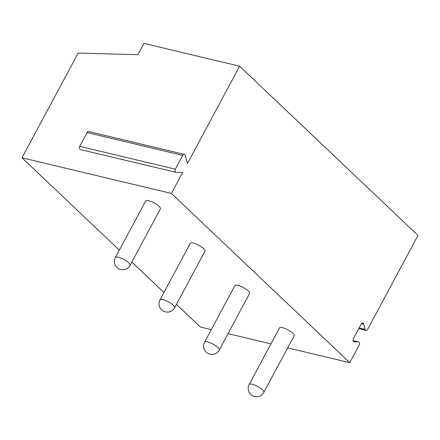 <?xml version="1.0" encoding="UTF-8"?>
<svg xmlns="http://www.w3.org/2000/svg" width="440" height="440" viewBox="0 0 440 440"><rect width="100%" height="100%" fill="white"/><g stroke="black" fill="none" stroke-linecap="round" stroke-linejoin="round"><path stroke-width="0.66" d="M353.067 340.61L358.573 341.918A2.151 1.452 103.4 0 1 359.205 345.087L349.773 362.675L171.391 193.441L22 157.812L78.144 53.103L137.946 54.709L144.007 43.401L239.619 66.198L418 235.433L367.631 329.368A2.151 1.452 103.4 0 1 366.003 330.38A2.151 1.452 103.4 0 1 365.09 329.334L363.709 324.17A2.151 1.452 103.4 0 0 362.797 323.125A2.151 1.452 103.4 0 0 361.163 324.137L353.386 338.652A2.151 1.452 103.4 0 0 354.019 341.814A2.151 1.452 103.4 0 0 354.233 341.841L358.353 341.891L353.073 340.632M349.773 362.675L287.689 347.87M270.936 343.871L228.036 333.641M211.282 329.648L200.382 327.047L176.462 304.354M239.619 66.198L187.435 163.526L185.268 155.419A2.151 1.452 103.4 0 0 184.355 154.369A2.151 1.452 103.4 0 0 182.727 155.386L175.335 169.169A2.151 1.452 103.4 0 0 175.967 172.332A2.151 1.452 103.4 0 0 176.187 172.359L182.655 172.441L171.391 193.441M184.355 154.369L88.743 131.566A2.151 1.452 103.4 0 0 87.114 132.583L79.722 146.366A2.151 1.452 103.4 0 0 80.355 149.529L175.967 172.332M163.933 292.468L131.868 262.042M119.339 250.162L22 157.812M130.07 265.392L160.397 208.84A8.327 2.239 -151.8 0 0 159.032 206.333A8.327 2.239 -151.8 0 0 151.256 201.591A8.327 2.239 -151.8 0 0 145.717 200.97L115.396 257.521A8.327 8.327 0 0 0 117.002 267.498A8.327 8.327 0 0 0 130.07 265.392A8.327 2.239 28.2 0 0 128.711 262.884A8.327 2.239 -151.8 0 0 120.934 258.143A8.327 2.239 -151.8 0 0 115.396 257.521M174.669 307.698L204.99 251.147A8.327 2.239 -151.8 0 0 203.627 248.639A8.327 2.239 -151.8 0 0 195.85 243.898A8.327 2.239 -151.8 0 0 190.311 243.276L159.989 299.827A8.327 8.327 0 0 0 161.596 309.804A8.327 8.327 0 0 0 174.669 307.698A8.327 2.239 28.2 0 0 173.305 305.19A8.327 2.239 -151.8 0 0 165.528 300.449A8.327 2.239 -151.8 0 0 159.989 299.827M219.263 350.009L249.585 293.458A8.327 2.239 -151.8 0 0 248.221 290.945A8.327 2.239 -151.8 0 0 240.444 286.209A8.327 2.239 -151.8 0 0 234.905 285.588L204.584 342.139A8.327 8.327 0 0 0 206.19 352.116A8.327 8.327 0 0 0 219.263 350.009A8.327 2.239 28.2 0 0 217.899 347.495A8.327 2.239 -151.8 0 0 210.122 342.76A8.327 2.239 -151.8 0 0 204.584 342.139M263.857 392.315L294.179 335.764A8.327 2.239 -151.8 0 0 292.815 333.256A8.327 2.239 -151.8 0 0 285.043 328.515A8.327 2.239 -151.8 0 0 279.505 327.894L249.178 384.445A8.327 8.327 0 0 0 250.789 394.422A8.327 8.327 0 0 0 263.857 392.315A8.327 2.239 28.2 0 0 262.493 389.807A8.327 2.239 -151.8 0 0 254.716 385.066A8.327 2.239 -151.8 0 0 249.178 384.445M182.727 155.386L87.114 132.583M175.335 169.169L79.722 146.366M365.09 329.334L359.139 327.916M363.709 324.17L361.504 323.648M354.233 341.841L353.81 341.743M358.743 328.652L366.003 330.38"/></g></svg>
